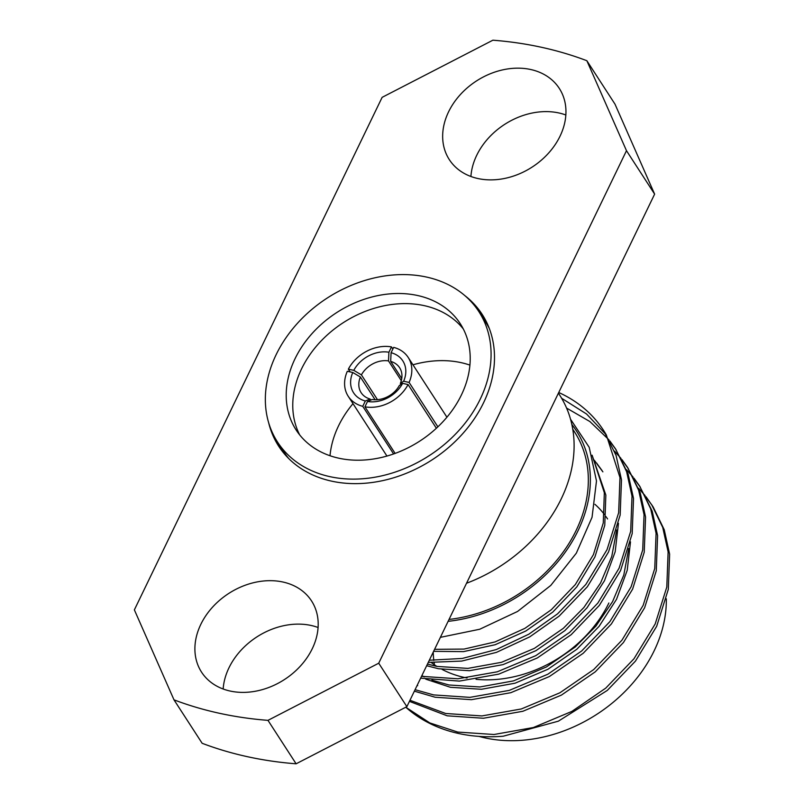 <?xml version="1.0" encoding="UTF-8"?>
<svg xmlns="http://www.w3.org/2000/svg" width="804" height="804" viewBox="0 0 804 804"><rect width="100%" height="100%" fill="white"/><g stroke="black" fill="none" stroke-linecap="round" stroke-linejoin="round"><path stroke-width="1.21" d="M301.59 368.815A97.766 76.511 -32.9 0 0 299.691 434.914A97.766 76.511 -32.9 0 1 301.59 368.815A97.766 76.511 -32.9 0 1 379.87 306.746A97.766 76.511 -32.9 0 1 463.285 328.916A97.766 76.511 -32.9 0 0 379.87 306.746A97.766 76.511 -32.9 0 0 301.59 368.815M352.996 403.648A97.766 76.511 -32.9 0 0 338.544 425.839A97.766 76.511 -32.9 0 0 330.012 455.747M268.636 422.663A121.223 94.872 -32.9 0 0 278.686 446.2A121.223 94.872 -32.9 0 0 381.99 480.782A121.223 94.872 -32.9 0 0 483.546 402.794A121.223 94.872 -32.9 0 0 482.159 314.364A121.223 94.872 -32.9 0 0 464.792 295.57M276.576 440.532A121.223 94.872 -32.9 0 0 280.948 449.476M431.306 662.576A115.203 90.159 -32.9 0 0 436.843 666.385M442.039 669.38A115.203 90.159 -32.9 0 0 467.054 678.003M476.048 679.3A115.203 90.159 -32.9 0 0 608.869 603M434.451 664.828A115.203 90.159 147.1 0 1 434.1 662.697M433.798 660.406A115.203 90.159 147.1 0 1 433.245 652.104M466.521 583.252A142.368 111.424 -32.9 0 0 561.242 498.872A142.368 111.424 -32.9 0 0 559.614 395.015L558.418 393.166M479.023 736.394A134.811 105.505 -32.9 0 0 485.234 737.941A134.811 105.505 -32.9 0 0 666.315 598.829M223.16 689.008A65.516 51.275 147.1 0 1 228.969 667.812A65.516 51.275 147.1 0 1 318.082 627.502M312.274 648.697A65.516 51.275 147.1 0 1 257.391 690.847A65.516 51.275 147.1 0 1 201.563 672.164A65.516 51.275 147.1 0 1 200.819 624.366A65.516 51.275 147.1 0 1 255.702 582.217A65.516 51.275 147.1 0 1 311.53 600.91A65.516 51.275 147.1 0 1 312.274 648.697M470.913 176.498A65.516 51.275 147.1 0 1 476.722 155.303A65.516 51.275 147.1 0 1 565.845 114.992M560.036 136.188A65.516 51.275 147.1 0 1 505.153 178.337A65.516 51.275 147.1 0 1 449.325 159.644A65.516 51.275 147.1 0 1 448.572 111.856A65.516 51.275 147.1 0 1 503.455 69.707A65.516 51.275 147.1 0 1 559.293 88.4A65.516 51.275 147.1 0 1 560.036 136.188M417.668 685.671A134.811 105.505 147.1 0 1 417.296 685.098M651.622 504.58L662.727 527.404L668.124 551.866L666.797 587.061L655.18 623.974L633.964 658.788L605.754 688.123L571.915 711.379L533.384 727.53L493.978 734.504L457.707 732.062L429.828 722.937L405.779 707.218A160.006 125.223 -32.9 0 0 458.632 733.499A160.006 125.223 -32.9 0 0 503.214 736.213L558.368 721.168L607.261 690.445L635.461 661.109L656.677 626.296L668.295 589.382L669.631 554.187L664.235 529.725L653.129 506.902L645.974 496.691M448.109 621.341A136.971 107.193 -32.9 0 0 570.257 544.74A136.971 107.193 -32.9 0 0 571.845 424.502M440.371 637.351L479.707 629.251L517.565 611.462L550.77 585.433L576.337 553.162L592.045 517.284L596.488 480.973L589.201 447.315L570.528 419.226M421.537 676.325L457.868 678.777L497.274 671.802L535.806 655.642L569.654 632.386L597.854 603.06L619.07 568.237L630.688 531.323L632.014 496.128L626.617 471.677L615.512 448.843L609.864 440.964M420.653 678.144L459.375 681.099L498.771 674.124L537.313 657.963L571.152 634.708L599.352 605.382L620.577 570.559L632.185 533.645L633.522 498.45L628.125 473.998L615.512 448.843M415.075 689.691L433.627 694.907L469.898 697.359L509.304 690.375L547.846 674.224L581.684 650.969L609.884 621.633L631.1 586.819L642.718 549.906L644.054 514.711L638.657 490.249L627.552 467.425L621.904 459.536M414.361 691.169L435.135 697.229L471.405 699.681L510.811 692.696L549.353 676.546L583.191 653.29L611.392 623.954L632.607 589.141L644.225 552.227L645.562 517.032L640.165 492.571L627.552 467.425M409.96 700.254L445.667 713.49L481.938 715.932L521.344 708.957L559.885 692.797L593.724 669.541L621.924 640.215L643.14 605.392L654.757 568.478L656.084 533.283L650.697 508.831L639.582 485.998L633.934 478.119M409.427 701.369L447.175 715.811L483.445 718.253L522.851 711.279L561.383 695.118L595.231 671.863L623.432 642.537L644.647 607.713L656.265 570.8L657.592 535.605L652.195 511.153L639.582 485.998M558.74 392.493A160.006 125.223 147.1 0 1 603.563 430.401A160.006 125.223 147.1 0 1 606.357 434.974L619.984 477.556L618.648 512.751L607.03 549.665L585.814 584.488L557.614 613.814L528.881 634.165L496.309 649.562L462.24 658.446L429.306 660.235M428.261 662.395L461.687 661.079L496.44 652.376L529.756 636.858L559.122 616.135L587.322 586.809L608.538 551.986L620.155 515.073L621.482 479.877L616.085 455.416L603.563 430.401M609 439.878L589.855 421.527L566.589 408.08M616.256 450.009L610.497 442.2M621.03 458.451L614.507 451.134M628.296 468.591L622.537 460.772M633.07 477.033L626.547 469.717M640.326 487.164L634.577 479.355M645.109 495.606L638.577 488.289M652.366 505.746L646.607 497.927M402.623 383.367A29.326 22.954 147.1 0 1 367.508 401.477L372.252 399.487A22.934 17.949 -32.9 0 0 399.337 385.518L402.623 383.367L408.07 384.553L436.371 428.241M375.116 399.749L360.383 377.016A22.934 17.949 -32.9 0 0 361.127 392.664A22.934 17.949 -32.9 0 0 370.071 399.015L370.785 400.111M392.865 349.026L391.488 346.906A35.728 27.959 -32.9 0 0 348.353 369.157L350.122 371.9M409.095 382.423A35.728 27.959 -32.9 0 0 408.191 357.428A35.728 27.959 -32.9 0 0 393.658 347.378L391.086 352.705A29.326 22.954 147.1 0 1 403.648 381.237L409.095 382.423L437.878 426.834M395.126 453.406L364.936 406.814A35.728 27.959 -32.9 0 0 408.07 384.553M362.755 406.332L365.328 401.005A29.326 22.954 147.1 0 1 352.765 372.483L347.318 371.287A35.728 27.959 -32.9 0 0 348.222 396.282A35.728 27.959 -32.9 0 0 362.755 406.332L393.608 453.948M401.296 380.674L388.493 360.906A22.934 17.949 -32.9 0 0 361.418 374.885L377.478 399.678M401.025 384.402L400.362 383.387A22.934 17.949 -32.9 0 0 399.618 367.729A22.934 17.949 -32.9 0 0 390.674 361.388L401.759 378.483M364.936 406.814L367.508 401.477M391.488 346.906L388.905 352.232A29.326 22.954 147.1 0 0 353.8 370.353L348.353 369.157M391.086 352.705L390.674 361.388M400.362 383.387L403.648 381.237M388.493 360.906L388.905 352.232M353.8 370.353L361.418 374.885M365.328 401.005L370.071 399.015M360.383 377.016L352.765 372.483M572.749 429.195L574.619 432.06A134.811 105.505 147.1 0 1 566.177 547.755A134.811 105.505 147.1 0 1 449.034 619.432M561.614 398.251L586.578 414.02L606.357 434.974M134.368 609.864L382.131 97.344L492.882 40.2A400.151 313.158 147.1 0 1 586.85 60.712L626.487 150.69L378.724 663.21L267.973 720.354A400.151 313.158 147.1 0 1 173.996 699.842L134.368 609.864M267.973 720.354L296.113 763.8A400.151 313.158 147.1 0 1 202.146 743.288L173.996 699.842M296.113 763.8L406.874 706.656L378.724 663.21M586.85 60.712L615 104.158L654.627 194.136L406.874 706.656M654.627 194.136L626.487 150.69M425.788 679.169L450.451 687.299L481.415 689.289L515.052 683.199L547.956 669.26L576.84 649.25L599.101 626.346L616.517 599.312L627.22 570.297L630.497 541.876M426.663 665.712L438.411 668.727L469.375 670.707L503.023 664.627L535.916 650.677L564.8 630.678L587.061 607.774L604.477 580.729L615.191 551.725L618.457 523.303M602.889 471.858L597.06 464.099M596.156 463.034L593.493 460.099M433.607 651.34L463.466 651.632L495.153 644.728L525.806 631.019L552.77 612.095L576.83 586.9L594.91 556.991L604.769 525.283L605.844 495.063L592.096 455.185M421.869 675.631L424.291 676.847M431.899 680.124L448.944 684.978L479.908 686.968L513.545 680.877L546.449 666.938L575.332 646.929L595.935 626.075L612.588 601.593L623.783 575.111L628.738 548.599M427.447 664.084L436.904 666.405L467.868 668.385L501.515 662.305L534.409 648.356L563.302 628.356L583.895 607.492L600.558 583.011L611.743 556.529L616.698 530.027M602.146 470.692L596.437 462.853M595.553 461.777L593.241 459.124M434.592 649.32L464.019 649.079L495.043 641.934L524.942 628.326L551.263 609.774L575.322 584.578L593.402 554.659L603.271 522.962L604.337 492.741L592.186 455.476M607.563 518.962A115.203 90.159 -32.9 0 0 605.935 516.57M604.407 514.49A115.203 90.159 -32.9 0 0 594.94 504.319M484.239 317.761A121.223 94.872 -32.9 0 0 477.857 310.113M469.908 365.106A97.766 76.511 -32.9 0 0 412.965 364.795M295.048 358.705A97.766 76.511 -32.9 0 0 296.153 430.019A97.766 76.511 -32.9 0 0 379.478 457.908A97.766 76.511 -32.9 0 0 461.375 395.015A97.766 76.511 -32.9 0 0 460.26 323.69A97.766 76.511 -32.9 0 0 376.945 295.802A97.766 76.511 -32.9 0 0 295.048 358.705M489.355 328.585A119.947 93.867 -32.9 0 0 485.425 321.741L478.872 311.63A119.947 93.867 -32.9 0 0 376.654 277.42A119.947 93.867 -32.9 0 0 276.184 354.584A119.947 93.867 -32.9 0 0 277.551 442.079A119.947 93.867 -32.9 0 0 379.759 476.29A119.947 93.867 -32.9 0 0 480.239 399.126A119.947 93.867 -32.9 0 0 478.872 311.63M277.551 442.079L284.093 452.19A119.947 93.867 -32.9 0 0 288.736 458.571M408.191 357.428L446.923 417.196M348.222 396.282L386.945 456.059"/></g></svg>
